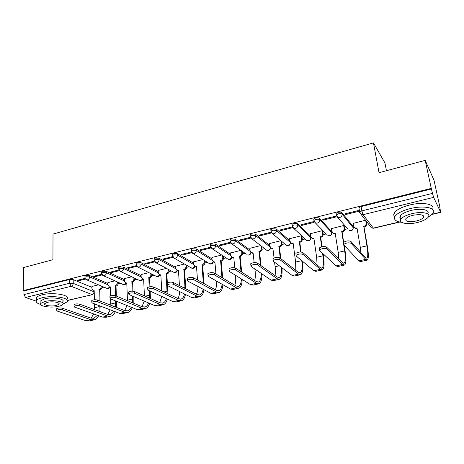 <?xml version="1.0" encoding="UTF-8"?>
<svg xmlns="http://www.w3.org/2000/svg" width="464" height="464" viewBox="0 0 464 464"><rect width="100%" height="100%" fill="white"/><g stroke="black" fill="none" stroke-linecap="round" stroke-linejoin="round"><path stroke-width="0.7" d="M107.961 283.516L89.581 275.541L85.95 275.425L84.935 275.923L84.941 276.335M124.352 279.618L106.343 271.359L102.701 271.231L101.633 271.759L101.645 272.194M141.102 275.639L123.488 267.084L119.834 266.945L118.714 267.502L118.726 267.96M158.236 271.579L141.033 262.705L137.367 262.56L136.184 263.146L136.207 263.633M175.757 267.438L158.99 258.222L155.312 258.065L154.071 258.692L154.094 259.202M193.679 263.21L177.37 253.634L173.687 253.472L172.376 254.127L172.411 254.666M212.025 258.9L196.197 248.936L192.502 248.762L191.116 249.458L191.162 250.026M230.799 254.504L215.482 244.128L211.775 243.942L210.314 244.679L210.366 245.27M250.026 250.026L235.236 239.198L231.524 238.995L229.982 239.778L230.045 240.404M269.723 245.468L255.49 234.14L251.766 233.931L250.142 234.761L250.212 235.416M289.913 240.839L276.254 228.961L272.525 228.74L270.802 229.616L270.883 230.306M310.607 236.159L297.552 223.648L293.811 223.41L291.989 224.344L292.088 225.069M331.58 231.542L319.4 218.196C318.681 217.657 317.428 217.575 315.653 217.947L313.722 218.938L313.832 219.704M353.046 226.328L341.817 212.599C341.139 212.042 339.886 211.955 338.07 212.338L336.023 213.388L336.151 214.211M101.941 287.61L103.948 287.129M118.175 283.724L120.251 283.226M134.763 279.751L136.915 279.241M151.716 275.697L153.949 275.164M169.058 271.544L171.367 270.993M186.795 267.299L189.179 266.73M204.937 262.955L207.402 262.369M223.503 258.512L226.043 257.903M242.504 253.965L245.125 253.338M261.963 249.307L264.66 248.663M281.892 244.534L284.658 243.873M302.308 239.65L305.15 238.972M310.834 237.609L311.135 237.533M323.228 234.639L326.134 233.943M331.795 232.592L332.334 232.458M344.671 229.506L347.64 228.798M353.278 227.447L354.073 227.256M366.659 224.245L368.346 223.839M439.698 206.764L440.638 212.199L433.643 197.374L363.086 214.681L373.352 228.097L399.371 221.949M386.437 170.711L384.934 162.922L373.45 142.895L379.047 172.683L425.198 160.364L431.265 188.378L23.2 290.632L23.641 267.531L52.937 259.712L53.012 234.1L373.45 142.895M425.198 160.364L433.991 180.154L439.814 206.735M36.215 301.142L25.537 297.488L23.948 294.57L24.018 290.922L69.577 279.519L73.19 279.635L91.924 287.338M24.018 290.922L23.2 290.632M359.066 208.591L359.652 212.002L361.833 210.888L432.494 193.389L433.643 197.374M432.494 193.389L431.265 188.378M345.715 214.536L358.846 211.282L358.266 210.534L345.106 213.805L345.715 214.536L345.576 213.689M365.551 220.22L353.081 223.422M344.201 226.194L343.714 225.498L331.406 228.642M323.414 220.064L336.209 216.891L335.576 216.172L322.753 219.356L323.414 220.064L323.286 219.223M322.805 231.362L322.271 230.683L310.259 233.74M301.681 225.452L314.151 222.36L313.473 221.659L300.974 224.767L301.681 225.452L301.565 224.617M301.925 236.396L301.351 235.741L289.635 238.711M280.494 230.701L292.651 227.691L291.926 227.012L279.74 230.04L280.494 230.701L280.389 229.877M271.283 232.539L270.912 232.232L259.034 235.184L259.834 235.822L259.741 235.004M280.888 240.688L269.497 243.571M250.427 237.319L238.832 240.201L239.673 240.822L239.592 240.01M260.669 245.578L249.847 248.315M230.324 242.312L219.124 245.096L220.006 245.694L219.93 244.893M240.932 250.351L230.649 252.95M210.639 247.202L199.885 249.87L200.808 250.456L200.744 249.661M221.653 255.014L211.903 257.479M191.417 251.975L181.105 254.539L182.062 255.101L182.004 254.313M202.826 259.567L193.581 261.905M172.66 256.633L162.76 259.092L163.751 259.637L163.705 258.86M184.428 264.016L175.676 266.226M154.332 261.186L144.843 263.54L145.864 264.074L145.824 263.297M166.448 268.366L158.172 270.46M136.433 265.628L127.333 267.89L128.383 268.407L128.354 267.641M148.874 272.612L141.056 274.595M118.941 269.973L110.217 272.142L111.296 272.641L111.273 271.881M131.689 276.77L124.317 278.638M101.848 274.224L93.484 276.3L94.592 276.782L94.575 276.028M114.886 280.83L107.938 282.593M85.132 278.371L77.123 280.36L78.254 280.83L78.248 280.082M98.443 284.809L91.907 286.468M431.532 188.947L361.085 206.579L358.91 207.698M259.834 235.822L271.515 232.928M239.673 240.822L250.844 238.049M220.006 245.694L230.678 243.049M200.808 250.456L211.004 247.927M182.062 255.101L191.8 252.689M163.751 259.637L173.055 257.334M145.864 264.074L154.727 261.876M128.383 268.407L136.828 266.313M111.296 272.641L119.329 270.645M94.592 276.782L102.231 274.885M78.254 280.83L85.515 279.032M351.161 243.333C348.853 242.452 346.446 242.759 343.946 244.25L343.894 245.004L358.869 260.884L365.707 259.388L351.161 243.333L350.836 241.367L365.394 257.537L366.804 258.187C368.056 257.126 368.097 253.019 366.925 245.868L363.77 226.403C365.475 225.829 366.27 224.709 366.16 223.045L365.702 220.412M343.58 243.049L343.633 242.289C346.127 240.787 348.528 240.48 350.836 241.367M363.556 226.455L364.025 227.041L367.389 246.419C368.694 254.353 368.654 258.912 367.262 260.095L365.707 259.388M366.166 221.015L366.624 223.642C366.734 225.301 365.939 226.42 364.24 226.995L364.025 227.041M353.052 223.242L353.527 226.078L355.047 227.952L357.013 228.015L360.296 247.37L366.925 245.868M357.129 228.682L355.534 228.532L354.328 227.511M366.949 260.165L360.482 261.58L358.869 260.884M360.975 252.631L360.296 247.37M326.766 248.953C324.452 248.112 322.097 248.402 319.719 249.818L319.702 250.583L336.075 265.889L342.734 264.428L326.766 248.953L326.476 247.01L342.444 262.601L344.033 263.198C345.506 262.102 345.715 258.007 344.653 250.92L341.777 231.646C343.441 231.084 344.224 229.982 344.137 228.334L343.679 225.51M319.418 248.646L319.435 247.88C321.813 246.454 324.156 246.164 326.476 247.01M341.568 231.698L342.084 232.267L343.685 242.237M344.172 226.026L344.642 228.909C344.735 230.556 343.952 231.658 342.293 232.22L342.084 232.267M331.377 228.479L331.812 231.292L333.343 233.177L335.188 233.218L338.192 252.387L344.653 250.92M344.178 245.305L345.164 251.453C346.347 259.312 346.115 263.859 344.479 265.083L342.734 264.428M335.292 233.879L333.877 233.74L332.729 232.835M344.126 265.159L337.879 266.527L336.075 265.889M338.819 259.057L338.192 252.387M303.05 254.423C300.724 253.617 298.427 253.889 296.154 255.235L296.177 256.006L313.867 270.761L320.357 269.34L303.05 254.423L302.783 252.503L320.09 267.531L321.848 268.082C323.53 266.945 323.889 262.868 322.938 255.85L322.555 253.251M295.922 254.092L295.899 253.315C298.166 251.958 300.463 251.691 302.783 252.503M321.604 246.831L320.328 236.762C321.952 236.211 322.729 235.12 322.654 233.491L322.236 230.689M320.125 236.814L320.682 237.365L322.068 246.72M322.782 231.205L323.205 234.053C323.28 235.677 322.503 236.768 320.885 237.319L320.682 237.365M310.242 233.595L310.636 236.379L312.173 238.276L313.902 238.299L316.639 257.282L322.938 255.85M323.112 253.767L323.495 256.366C324.556 264.149 324.15 268.673 322.283 269.938L320.357 269.34M313.995 238.943L312.742 238.821L311.651 238.009M321.883 270.031L315.851 271.347L313.867 270.761M317.086 264.921L316.639 257.282M397.283 167.817L406.487 165.358M403.245 166.222L400.275 167.017M428.22 217.169L432.837 213.562C437.465 208.087 424.235 205.007 410.228 208.591C402.7 210.54 397.706 213.005 395.253 215.992C393.199 219.321 395.345 221.438 401.696 222.337M432.564 209.299C435.563 204.172 422.652 201.654 409.515 205.042C401.998 206.996 397.022 209.484 394.58 212.495C393.408 214.153 393.472 215.574 394.771 216.763M400.687 218.875L401.076 218.921M400.995 219.095C399.684 218.208 399.504 217.088 400.455 215.748C402.236 213.585 405.843 211.81 411.278 210.412C421.19 207.889 430.662 209.983 427.593 213.881M411.939 213.678C406.493 215.064 402.874 216.827 401.087 218.973C397.787 222.969 407.27 225.005 417.113 222.575C422.611 221.212 426.306 219.426 428.191 217.216C431.526 213.295 422.002 211.132 411.939 213.678M416.214 221.032C419.758 220.156 422.13 219.008 423.33 217.587C424.154 214.745 420.668 213.985 412.885 215.302C409.37 216.195 407.027 217.332 405.867 218.724C405.066 221.566 408.517 222.337 416.214 221.032M423.69 216.862L423.226 217.088M422.953 215.783L423.255 215.667M40.014 263.158L45.895 261.592M43.396 262.259L41.499 262.763M63.017 304.088L67.036 301.907C70.946 298.027 53.006 294.907 42.108 297.778C39.283 298.48 37.445 299.338 36.598 300.359C35.519 301.965 36.871 303.328 40.664 304.436M67.025 299.013C70.922 295.087 53.012 291.914 42.131 294.808C39.312 295.51 37.48 296.38 36.633 297.412L36.61 299.419M40.878 302.052L40.896 300.62L44.886 298.758C52.693 296.705 65.604 298.926 62.808 301.739M44.863 301.49L40.867 303.334C38.158 306.194 51.063 308.258 58.708 306.298C60.813 305.793 62.182 305.167 62.814 304.419C65.615 301.635 52.687 299.448 44.863 301.49M56.301 305.457L58.934 304.251C60.732 302.453 52.397 301.055 47.38 302.36L44.793 303.555C43.036 305.387 51.353 306.733 56.301 305.457M279.978 259.741C277.646 258.97 275.396 259.225 273.221 260.501L273.296 261.284L292.221 275.512L298.549 274.125L279.978 259.741L279.74 257.839L298.311 272.333L300.22 272.838C302.099 271.672 302.615 267.612 301.768 260.669M273.064 259.388L272.994 258.605C275.164 257.317 277.414 257.062 279.74 257.839M300.591 252.004L299.408 241.756C300.991 241.216 301.757 240.137 301.699 238.525L301.322 235.747M299.205 241.802L299.802 242.336L301.119 252.022M301.907 236.257L302.29 239.064C302.348 240.677 301.583 241.75 299.999 242.289L299.802 242.336M289.617 238.577L289.977 241.338L291.508 243.24L293.138 243.252L295.62 262.05L301.757 260.658M293.219 243.884L292.117 243.768L291.079 243.043M302.366 261.168C303.305 268.871 302.737 273.377 300.649 274.676L298.549 274.125M300.202 274.775L294.373 276.051L292.221 275.512M295.817 270.384L295.62 262.05M257.526 264.915C255.188 264.178 252.984 264.416 250.908 265.634L251.024 266.417L271.121 280.146L277.286 278.789L257.526 264.915L257.317 263.036L277.072 277.014L279.137 277.478C280.975 276.503 281.7 273.11 281.312 267.31M250.786 264.521L250.705 263.755C252.781 262.531 254.985 262.293 257.317 263.036M280.227 258.216L278.986 246.628C280.54 246.094 281.294 245.033 281.254 243.432L280.911 240.712M278.794 246.674L279.427 247.19L280.859 258.715M281.544 241.239L281.88 243.954C281.921 245.549 281.167 246.616 279.624 247.144L279.427 247.19M269.485 243.449L269.81 246.181L271.336 248.089L272.867 248.083L274.062 257.955M275.013 275.558C275.5 273.25 275.535 270.297 275.111 266.707L274.578 262.247M272.942 248.704L270.999 247.944M281.95 267.792C282.419 274.352 281.625 278.185 279.554 279.293L277.286 278.789M279.067 279.398L273.435 280.633L271.121 280.146M235.671 269.955C233.334 269.248 231.171 269.474 229.181 270.634L229.338 271.417L250.543 284.658L256.557 283.342L235.671 269.955L235.492 268.093L256.366 281.584L258.57 282.002C260.368 281.155 261.238 278.272 261.186 273.36M229.071 269.497L229.001 268.772C230.991 267.606 233.148 267.38 235.492 268.093M260.426 265.234L259.057 251.378C260.577 250.856 261.319 249.806 261.296 248.223L261.029 245.856M258.871 251.424L259.538 251.923L261.093 265.71M261.69 246.367L261.963 248.733C261.986 250.311 261.238 251.36 259.73 251.877L259.538 251.923M249.835 248.199L250.125 250.908L251.645 252.816L253.089 252.805L254.156 262.618M254.678 280.488C255.362 278.156 255.502 275.077 255.101 271.249L254.858 269.033M253.153 253.408L251.384 252.718M261.876 273.83C261.992 279.496 261.029 282.82 258.982 283.794L256.557 283.342M258.454 283.91L253.008 285.099L250.543 284.658M214.391 274.862C212.048 274.183 209.925 274.398 208.017 275.5L208.22 276.283L230.475 289.066L236.338 287.779L214.391 274.862L214.235 273.018L236.17 286.039L238.502 286.416C240.259 285.662 241.239 283.179 241.442 278.974M207.924 274.346L207.866 273.661C209.769 272.548 211.891 272.339 214.235 273.018M240.996 271.655L239.604 256.018C241.083 255.507 241.819 254.469 241.814 252.903L241.599 250.827M239.418 256.064L240.12 256.551L241.703 272.107M242.295 251.326L242.51 253.396C242.515 254.962 241.779 255.995 240.306 256.505L240.12 256.551M230.643 252.839L230.898 255.525L232.406 257.433L233.769 257.41L234.79 267.821M234.801 285.227C235.683 282.889 235.932 279.711 235.561 275.686L235.521 275.274M233.827 258.001L232.22 257.369M242.179 279.432C242.022 284.386 240.932 287.303 238.908 288.19L236.338 287.779M238.345 288.312L233.079 289.461L230.475 289.066M193.662 279.641C191.313 278.992 189.231 279.195 187.404 280.244L187.647 281.022L210.888 293.364L216.613 292.105L193.662 279.641L193.523 277.814L216.462 290.383L218.921 290.725C220.632 290.041 221.682 287.883 222.082 284.246M187.317 279.073L187.27 278.423C189.097 277.368 191.18 277.165 193.523 277.814M221.954 277.605L220.597 260.553C222.047 260.055 222.772 259.028 222.778 257.474L222.61 255.647M220.417 260.594L221.154 261.064L222.697 278.04M223.341 256.122L223.509 257.949C223.503 259.498 222.778 260.524 221.334 261.023L221.154 261.064M211.891 257.375L212.123 260.031L213.614 261.94L214.902 261.911L215.957 274.044M214.948 262.485L213.498 261.905M222.877 284.699C222.5 289.072 221.316 291.659 219.315 292.477L216.613 292.105M218.724 292.604L213.631 293.718L210.888 293.364M215.383 289.791C216.357 287.692 216.752 284.786 216.555 281.068M173.461 284.293C171.112 283.672 169.064 283.864 167.307 284.867L167.603 285.644L191.765 297.557L197.357 296.334L173.461 284.293L173.345 282.495L197.229 294.628L199.804 294.93C201.469 294.304 202.571 292.407 203.116 289.24M167.237 283.684L167.197 283.063C168.948 282.06 171.001 281.868 173.345 282.495M203.307 283.179L202.037 264.979C203.452 264.492 204.166 263.477 204.189 261.94L204.056 260.321M201.857 265.025L202.623 265.478L204.079 283.597M204.815 260.785L204.949 262.398C204.926 263.935 204.212 264.944 202.797 265.437L202.623 265.478M193.575 261.806L193.772 264.439L195.245 266.342L196.469 266.307L197.519 280.007M196.51 266.864L195.199 266.33M203.969 289.687C203.418 293.579 202.165 295.904 200.193 296.658L197.357 296.334M199.566 296.798L194.642 297.876L191.765 297.557M196.4 294.205C197.426 292.372 197.942 289.797 197.937 286.485M153.77 288.834C151.421 288.243 149.402 288.422 147.714 289.379L148.057 290.151L173.101 301.658L178.559 300.457L153.77 288.834L153.677 287.048L178.449 298.77L181.14 299.036C182.752 298.456 183.889 296.774 184.55 294.002M147.656 288.173L147.627 287.593C149.315 286.63 151.328 286.45 153.677 287.048M185.026 288.428L183.895 269.306C185.275 268.824 185.989 267.821 186.023 266.301L185.919 264.869M183.721 269.352L184.515 269.793L185.826 288.834M186.708 265.315L186.812 266.748C186.777 268.267 186.07 269.271 184.684 269.746L184.515 269.793M175.67 266.133L175.839 268.743L177.294 270.645L178.454 270.605L179.452 285.592M178.489 271.138L177.312 270.657L178.095 271.08M185.455 294.449C184.771 297.934 183.46 300.034 181.523 300.747L178.559 300.457M180.861 300.892L176.1 301.936L173.101 301.658M177.851 298.485C178.913 296.861 179.522 294.565 179.672 291.595M134.566 293.26C132.217 292.691 130.233 292.865 128.609 293.776L128.998 294.547L154.872 305.654L160.202 304.488L134.566 293.26L134.496 291.496L160.109 302.812L162.91 303.05C164.471 302.505 165.625 301.008 166.373 298.567M128.563 292.558L128.545 292.013C130.164 291.09 132.147 290.916 134.496 291.496M167.092 293.399L166.164 273.54C167.516 273.064 168.217 272.072 168.264 270.564L168.188 269.294M165.996 273.58L166.814 274.004L167.347 282.93M169 269.729L169.082 270.999C169.035 272.501 168.333 273.493 166.982 273.963L166.814 274.004M158.166 270.367L158.311 272.954L159.744 274.85L160.84 274.804L161.756 290.87M167.51 285.598L167.933 293.793M160.869 275.32L159.854 274.908M167.336 299.007C166.541 302.151 165.19 304.065 163.282 304.738L160.202 304.488M162.597 304.889L157.98 305.898L154.872 305.654M159.715 302.638L161.768 296.45M115.838 297.581C113.494 297.03 111.534 297.198 109.974 298.074L110.403 298.833L137.06 309.563L142.268 308.421L115.838 297.581L115.785 295.829L142.193 306.762L145.093 306.965C146.607 306.455 147.772 305.121 148.584 302.957M109.939 296.838L109.922 296.322C111.488 295.44 113.436 295.278 115.785 295.829M149.124 286.92L148.828 277.675C150.15 277.205 150.846 276.225 150.904 274.734L150.846 273.603M148.66 277.71L149.507 278.127L149.942 286.775M151.687 274.027L151.745 275.152C151.687 276.643 150.997 277.623 149.669 278.087L149.507 278.127M141.05 274.502L141.172 277.066L142.581 278.963L143.625 278.916L144.426 295.881M149.524 298.137L149.309 290.731M150.162 291.119L150.394 298.52M143.649 279.409L142.779 279.055M149.599 303.392C148.718 306.246 147.337 307.997 145.458 308.641L142.268 308.421M144.745 308.798L140.285 309.772L137.06 309.563M141.99 306.681L144.223 301.084M97.568 301.791C95.219 301.269 93.293 301.426 91.785 302.261L92.261 303.015L119.654 313.386L124.746 312.266L97.568 301.791L97.527 300.057L124.688 310.625L127.687 310.799C129.149 310.317 130.314 309.117 131.173 307.191M91.762 301.014L91.756 300.527C93.258 299.686 95.184 299.529 97.527 300.057M132.089 291.137L131.875 281.718C133.168 281.259 133.852 280.291 133.922 278.806L133.881 277.803M131.712 281.752L132.582 282.158L132.953 291.166M134.746 278.214L134.792 279.218C134.722 280.697 134.038 281.665 132.745 282.118L132.582 282.158M124.311 278.551L124.404 281.097L125.79 282.982L126.782 282.93L127.438 300.231L132.414 299.1L132.286 295.957M133.162 296.334L133.209 303.044M126.8 283.4L126.069 283.104M132.246 307.626C131.289 310.23 129.885 311.837 128.047 312.452L124.746 312.266M127.304 312.614L122.983 313.56L119.654 313.386M124.654 310.613L127.037 305.527M127.449 300.66L127.438 300.231M132.304 302.667L132.414 299.1M79.733 305.904C77.389 305.399 75.487 305.55 74.037 306.35L74.553 307.098L102.648 317.115L107.619 316.025L79.733 305.904L79.709 304.187L107.578 314.401L110.664 314.54L114.127 311.292M74.025 305.092L74.02 304.633C75.47 303.827 77.366 303.682 79.709 304.187M115.443 295.713L115.287 285.673C116.563 285.227 117.235 284.264 117.317 282.796L117.288 281.903M115.13 285.708L116.023 286.097L116.342 296.061M118.175 282.303L118.204 283.191C118.129 284.658 117.45 285.615 116.18 286.062L116.023 286.097M107.932 282.512L108.002 285.035L109.365 286.909L110.31 286.862L110.571 295.933M110.809 305.225L110.658 298.932M115.437 307.029L115.606 300.927M116.51 301.287L116.377 307.394M110.322 287.309L109.719 287.059M115.258 311.721C114.243 314.099 112.827 315.59 111.018 316.175L107.619 316.025M110.258 316.344L106.07 317.26L102.648 317.115M107.706 314.441L110.2 309.801M62.321 309.917C59.978 309.436 58.104 309.575 56.701 310.346L57.263 311.083L86.014 320.769L90.88 319.702L62.321 309.917L62.315 308.218L90.851 318.089L94.03 318.2L97.446 315.259M56.701 309.076L56.701 308.647C58.104 307.876 59.978 307.731 62.315 308.218M99.157 300.695L99.064 289.542C100.311 289.101 100.978 288.156 101.071 286.7L101.048 285.905M98.907 289.577L99.824 289.959L100.079 301.049M101.958 286.294L101.981 287.083C101.889 288.533 101.222 289.484 99.98 289.919L99.824 289.959M91.907 286.387L91.953 288.886L93.287 290.76L94.192 290.702L94.372 299.767M94.488 309.604L94.453 303.845M98.913 311.222L99.267 305.666M100.189 306.014L99.888 311.582M93.287 290.76L93.711 290.928M98.629 315.682C97.568 317.875 96.152 319.255 94.372 319.818L90.88 319.702M93.583 319.992L89.535 320.879L86.014 320.769M91.124 318.176L93.705 313.931M84.964 277.669L84.953 277.263L85.973 276.764L89.604 276.88L107.996 284.809M89.581 275.541L89.604 276.88C89.5 278.383 88.804 279.374 87.516 279.838L86.02 279.508M101.68 273.54L101.668 273.11L102.735 272.583L106.378 272.71L124.398 280.923M106.343 271.359L106.378 272.71C106.285 274.23 105.583 275.227 104.267 275.703L102.648 275.297M118.778 269.323L118.761 268.865L119.88 268.308L123.534 268.441L141.166 276.956M123.488 267.084L123.534 268.441C123.453 269.978 122.745 270.988 121.4 271.469L119.648 270.982M136.271 265.002L136.248 264.521L137.425 263.935L141.097 264.074L158.311 272.907M141.033 262.705L141.097 264.074C141.027 265.628 140.308 266.649 138.933 267.142L137.042 266.551M154.17 260.588L154.141 260.078L155.388 259.457L159.065 259.608L175.844 268.772M158.99 258.222L159.065 259.608C159.013 261.174 158.282 262.206 156.878 262.705L155.881 262.717L154.831 261.998M172.498 256.064L172.463 255.525L173.774 254.869L177.463 255.032L193.784 264.561M177.37 253.634L177.463 255.032C177.422 256.615 176.685 257.659 175.247 258.17L174.191 258.17L173.043 257.311M191.267 251.436L191.226 250.867L192.606 250.177L196.307 250.351L212.152 260.263M196.197 248.936L196.307 250.351C196.278 251.946 195.53 253.002 194.062 253.524L192.937 253.518L191.69 252.491M210.488 246.697L210.436 246.1L211.897 245.369L215.603 245.549L230.962 255.896M215.482 244.128L215.603 245.549C215.592 247.161 214.832 248.234 213.33 248.768L212.141 248.75L210.789 247.527M230.185 241.843L230.121 241.216L231.664 240.439L235.381 240.636L250.247 251.459M235.236 239.198L235.381 240.636C235.387 242.26 234.616 243.345 233.079 243.89L231.809 243.867L230.37 242.417M250.369 236.866L250.299 236.211L251.929 235.387L255.652 235.596L270.054 246.993M255.49 234.14L255.652 235.596C255.67 237.237 254.893 238.334 253.315 238.89L251.964 238.856L266.794 250.311L268.099 250.351C269.52 249.881 270.268 248.907 270.344 247.428M285.401 244.493L272.623 233.723L271.057 231.762L270.976 231.084L272.704 230.208L276.434 230.428L290.302 242.428L290.365 243.008C290.023 245.253 288.788 246.1 286.653 245.555L288.045 245.607C289.594 245.079 290.348 244.018 290.302 242.428L290.278 242.231M276.254 228.961L276.434 230.428C276.474 232.087 275.686 233.201 274.067 233.763L272.623 233.723L270.976 231.084L270.802 229.616M292.279 226.542L292.187 225.823L294.014 224.895L297.755 225.127L310.764 237.527L310.561 236.106M297.552 223.648L297.755 225.127C297.807 226.803 297.006 227.928 295.353 228.508L293.805 228.45L292.233 226.496M314.053 221.195L313.942 220.429L315.874 219.443C317.654 219.072 318.901 219.153 319.621 219.692L331.731 232.51L331.754 233.05M319.4 218.196L319.621 219.692C319.696 221.386 318.884 222.523 317.185 223.114L315.526 223.039L313.96 221.096M336.394 215.719L336.261 214.902L338.314 213.846C340.135 213.469 341.382 213.556 342.067 214.107L353.255 227.841M341.817 212.599L342.067 214.107C342.159 215.818 341.336 216.978 339.596 217.581L337.815 217.483L336.255 215.557M73.19 279.635L73.219 283.371L94.215 291.862M93.989 291.038L94.001 291.757C93.908 293.196 93.247 294.135 92.029 294.565L71.16 286.3L25.537 297.488M67.332 300.399L92.58 294.594L94.238 293.051M432.344 214.159L440.638 212.199M331.505 231.078L331.731 232.51C331.806 234.129 331.035 235.213 329.411 235.764L327.822 235.677C330.014 236.327 331.319 235.497 331.743 233.195M352.976 225.916L353.22 227.366C353.319 229.001 352.536 230.103 350.871 230.66L349.166 230.556C351.271 231.258 352.617 230.515 353.197 228.329M347.687 228.856L337.815 217.483L336.261 214.902L336.023 213.388M270.506 247.596L270.419 247.799C270.083 249.98 268.876 250.815 266.794 250.311L265.628 249.412M250.954 252.457L250.937 252.474C250.606 254.597 249.429 255.42 247.399 254.951L248.623 254.98C249.905 254.579 250.641 253.704 250.833 252.352M326.407 234.227L315.526 223.039L313.942 220.429L313.722 218.938M305.648 239.436L306.988 240.677L308.479 240.746C310.062 240.207 310.828 239.134 310.764 237.527M246.32 254.185L231.809 243.867L230.121 241.216L229.982 239.778M227.459 258.837L228.45 259.486L229.599 259.509L231.756 257.108M209.02 263.361L211.016 263.929L213.104 261.719M191 267.769L192.85 268.25L194.874 266.203M173.368 272.061L175.096 272.472L177.051 270.564M156.13 276.254L157.737 276.602L159.628 274.816M139.258 280.343L140.754 280.639L142.581 278.963L143.434 279.369M122.745 284.339L124.143 284.589L125.901 283.028M106.587 288.243L107.892 288.457L109.579 287.001M359.617 212.634L359.652 212.002L361.183 214.565L359.617 212.634M361.085 206.579L361.833 210.888L363.086 214.681L361.183 214.565L371.531 227.963L373.543 228.242M69.577 279.519L69.6 283.266L73.219 283.371C73.103 284.867 72.419 285.841 71.16 286.3L69.6 283.266L23.948 294.57M399.806 222.041L373.584 228.236L371.531 227.963M364.24 226.995L363.77 226.403M366.624 223.642L366.16 223.045M357.077 228.398L356.804 228.062M342.293 232.22L341.777 231.646M344.642 228.909L344.137 228.334M320.885 237.319L320.328 236.762M323.205 234.053L322.654 233.491M299.999 242.289L299.408 241.756M302.29 239.064L301.699 238.525M279.624 247.144L278.986 246.628M275.111 266.707L279.258 265.768M281.88 243.954L281.254 243.432M259.73 251.877L259.057 251.378M255.101 271.249L257.352 270.738M261.963 248.733L261.296 248.223M240.306 256.505L239.604 256.018M235.561 275.686L236.014 275.581M242.51 253.396L241.814 252.903M221.334 261.023L220.597 260.553M223.509 257.949L222.778 257.474M202.797 265.437L202.037 264.979M204.949 262.398L204.189 261.94M184.684 269.746L183.895 269.306M183.297 287.552L184.962 287.175M186.812 266.748L186.023 266.301M166.982 273.963L166.164 273.54M163.995 291.931L167.046 291.241M169.082 270.999L168.264 270.564M149.669 278.087L148.828 277.675M145.162 296.206L149.536 295.214M151.745 275.152L150.904 274.734M132.745 282.118L131.875 281.718M134.792 279.218L133.922 278.806M116.18 286.062L115.287 285.673M110.803 304.007L115.669 302.905M118.204 283.191L117.317 282.796M99.98 289.919L99.064 289.542M94.528 307.702L99.29 306.623M101.981 287.083L101.071 286.7M291.989 224.344L292.187 225.823L293.805 228.45L306.988 240.677C309.181 241.268 310.451 240.41 310.799 238.102M250.142 234.761L250.299 236.211L251.964 238.856M210.314 244.679L210.436 246.1L212.141 248.75L228.45 259.486C230.341 259.927 231.495 259.173 231.913 257.213M191.116 249.458L191.226 250.867L192.937 253.518L209.931 263.912C211.7 264.335 212.831 263.639 213.312 261.829M172.376 254.127L172.463 255.525L174.191 258.17L191.829 268.238C193.5 268.633 194.602 267.989 195.129 266.307M154.071 258.692L154.141 260.078L155.881 262.717L174.133 272.467C175.711 272.838 176.784 272.24 177.347 270.674M136.184 263.146L136.248 264.521L137.994 267.148L156.82 276.602C158.311 276.95 159.355 276.399 159.952 274.955M118.714 267.502L118.761 268.865L120.512 271.481L139.89 280.645C141.3 280.969 142.315 280.465 142.935 279.131M101.633 271.759L101.668 273.11L103.426 275.72L123.325 284.6C124.659 284.908 125.645 284.438 126.289 283.202M84.935 275.923L84.953 277.263C84.964 278.533 85.55 279.403 86.722 279.856L107.114 288.469C108.385 288.753 109.342 288.324 109.997 287.181M67.384 300.544L92.469 294.623M432.094 214.414L440.754 212.367M343.946 244.25L343.633 242.289M355.534 228.532L355.047 227.952M319.719 249.818L319.435 247.88M333.877 233.74L333.343 233.177M343.708 263.274L344.033 263.198M296.154 255.235L295.899 253.315M312.742 238.821L312.173 238.276M321.482 268.163L321.848 268.082M395.253 215.992L394.58 212.495M400.455 215.748L401.087 218.973M422.872 215.395L423.33 217.587M36.598 300.359L36.633 297.412M40.896 300.62L40.867 303.334M58.934 303.334L58.934 304.251M273.221 260.501L272.994 258.605M292.117 243.768L291.508 243.24M299.819 272.925L300.22 272.838M250.908 265.634L250.705 263.755M271.985 248.6L271.336 248.089M278.696 277.576L279.137 277.478M229.181 270.634L229.001 268.772M252.323 253.315L251.645 252.816M258.094 282.106L258.57 282.002M208.017 275.5L207.866 273.661M233.119 257.914L232.406 257.433M237.997 286.526L238.502 286.416M187.404 280.244L187.27 278.423M214.356 262.404L213.614 261.94M218.387 290.841L218.921 290.725M167.307 284.867L167.197 283.063M196.023 266.794L195.245 266.342M199.242 295.052L199.804 294.93M147.714 289.379L147.627 287.593M180.548 299.17L181.14 299.036M128.609 293.776L128.545 292.013M160.573 275.274L159.744 274.85M162.29 303.183L162.91 303.05M109.974 298.074L109.922 296.322M144.449 307.11L145.093 306.965M91.785 302.261L91.756 300.527M126.666 283.376L125.79 282.982M127.014 310.944L127.687 310.799M74.037 306.35L74.02 304.633M110.264 287.297L109.365 286.909M109.974 314.691L110.664 314.54M56.701 310.346L56.701 308.647M93.316 318.356L94.03 318.2"/></g></svg>
